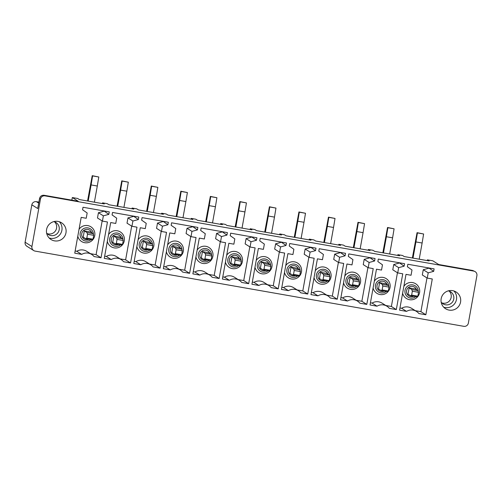 <?xml version="1.0" encoding="UTF-8"?>
<svg xmlns="http://www.w3.org/2000/svg" width="502" height="502" viewBox="0 0 502 502"><rect width="100%" height="100%" fill="white"/><g stroke="black" fill="none" stroke-linecap="round" stroke-linejoin="round"><path stroke-width="0.75" d="M45.042 195.868A3.953 3.928 122.3 0 0 40.461 199.074L39.539 198.491L37.732 208.531L31.833 204.81L25.1 242.221A3.953 3.928 -57.7 0 0 26.863 246.244L33.69 250.554A3.953 3.928 122.3 0 0 35.102 251.1L463.785 326.319A3.953 3.928 122.3 0 0 468.36 323.106L476.9 275.654A3.953 3.928 122.3 0 0 473.725 271.086L45.042 195.868L44.113 195.284C41.716 195.102 40.191 196.169 39.539 198.491M33.69 250.554A3.953 3.928 122.3 0 1 31.927 246.532L40.461 199.074M443.203 294.222A9.889 9.827 122.3 0 0 445.588 308.743A9.889 9.827 122.3 0 0 458.527 306.534A9.889 9.827 122.3 0 0 456.142 292.013A9.889 9.827 122.3 0 0 443.203 294.222M46.943 234.315A9.889 9.827 122.3 0 0 62.342 238.889A9.889 9.827 122.3 0 0 61.558 222.781A9.889 9.827 122.3 0 0 46.943 234.315M81.732 254.388L74.748 253.159L81.186 217.379L86.225 218.263L87.172 212.992L82.56 209.754L83.006 207.263L109.279 211.875L108.834 214.367L103.368 215.835L102.421 221.106L107.459 221.984L101.021 257.771L94.037 256.547A9.494 9.431 122.3 0 0 81.732 254.388L76.8 251.27A9.494 9.431 -57.7 0 1 86.758 251.326L91.69 254.439M111.262 259.565L104.278 258.342L110.716 222.555L115.755 223.44L116.702 218.175L112.084 214.938L112.536 212.446L138.809 217.059L138.364 219.543L132.898 221.018L131.951 226.283L136.99 227.168L130.551 262.954L123.567 261.724A9.494 9.431 122.3 0 0 111.262 259.565L106.33 256.453A9.494 9.431 -57.7 0 1 116.288 256.503L121.22 259.622M140.792 264.749L133.808 263.525L140.246 227.739L145.285 228.623L146.233 223.359L141.614 220.114L142.066 217.63L168.339 222.235L167.894 224.727L162.428 226.201L161.481 231.466L166.52 232.351L160.082 268.131L153.097 266.907A9.494 9.431 122.3 0 0 140.792 264.749L135.86 261.636A9.494 9.431 -57.7 0 1 145.818 261.686L150.751 264.799M170.322 269.932L163.338 268.702L169.776 232.922L174.815 233.806L175.763 228.542L171.144 225.298L171.596 222.806L197.87 227.419L197.424 229.91L191.959 231.384L191.011 236.649L196.05 237.534L189.612 273.314L182.628 272.09A9.494 9.431 122.3 0 0 170.322 269.932L165.39 266.813A9.494 9.431 -57.7 0 1 175.349 266.869L180.281 269.982M199.852 275.109L192.868 273.885L199.307 238.105L204.345 238.983L205.293 233.719L200.674 230.481L201.126 227.99L227.4 232.602L226.948 235.087L221.489 236.561L220.541 241.826L225.58 242.711L219.142 278.497L212.158 277.267A9.494 9.431 122.3 0 0 199.852 275.109L194.92 271.996A9.494 9.431 -57.7 0 1 204.879 272.053L209.811 275.165M229.383 280.292L222.399 279.068L228.837 243.282L233.869 244.167L234.817 238.902L230.205 235.658L230.656 233.173L256.93 237.779L256.478 240.27L251.019 241.744L250.071 247.009L255.11 247.894L248.672 283.68L241.688 282.45A9.494 9.431 122.3 0 0 229.383 280.292L224.444 277.179A9.494 9.431 -57.7 0 1 234.409 277.229L239.341 280.348M258.913 285.475L251.929 284.251L258.367 248.465L263.399 249.35L264.347 244.085L259.735 240.841L260.187 238.35L286.46 242.962L286.008 245.453L280.549 246.928L279.601 252.192L284.64 253.077L278.202 288.857L271.212 287.633A9.494 9.431 122.3 0 0 258.913 285.475L253.974 282.362A9.494 9.431 -57.7 0 1 263.939 282.413L268.871 285.525M288.443 290.658L281.453 289.428L287.897 253.648L292.93 254.533L293.877 249.268L289.265 246.024L289.71 243.533L315.99 248.145L315.538 250.636L310.079 252.104L309.132 257.375L314.17 258.254L307.732 294.04L300.742 292.817A9.494 9.431 122.3 0 0 288.443 290.658L283.505 287.539A9.494 9.431 -57.7 0 1 293.463 287.596L298.401 290.708M317.973 295.835L310.983 294.611L317.421 258.825L322.46 259.71L323.407 254.445L318.795 251.207L319.241 248.716L345.52 253.328L345.069 255.813L339.609 257.288L338.662 262.552L343.701 263.437L337.262 299.223L330.272 297.993A9.494 9.431 122.3 0 0 317.973 295.835L313.035 292.722A9.494 9.431 -57.7 0 1 322.993 292.773L327.931 295.891M347.503 301.018L340.513 299.794L346.951 264.008L351.99 264.893L352.937 259.628L348.325 256.384L348.771 253.899L375.05 258.505L374.599 260.996L369.139 262.471L368.192 267.735L373.231 268.62L366.793 304.4L359.802 303.177A9.494 9.431 122.3 0 0 347.503 301.018L342.565 297.906A9.494 9.431 -57.7 0 1 352.523 297.956L357.462 301.068M377.027 306.201L370.043 304.971L376.481 269.191L381.52 270.076L382.468 264.811L377.855 261.567L378.301 259.076L404.574 263.688L404.129 266.179L398.67 267.654L397.722 272.919L402.755 273.803L396.316 309.583L389.332 308.36A9.494 9.431 122.3 0 0 377.027 306.201L372.095 303.082A9.494 9.431 -57.7 0 1 382.053 303.139L386.992 306.251M406.557 311.384L399.573 310.154L406.011 274.374L411.05 275.259L411.998 269.988L407.386 266.75L407.831 264.259L434.104 268.871L433.659 271.356L428.2 272.831L427.252 278.102L432.285 278.98L425.847 314.767L418.863 313.543A9.494 9.431 122.3 0 0 406.557 311.384L401.625 308.266A9.494 9.431 -57.7 0 1 411.584 308.322L416.522 311.435M473.725 271.086L472.796 270.503L438.692 264.516L432.793 260.795L427.409 259.848L429.116 260.927L404.236 256.56L402.529 255.487L397.879 254.671L399.586 255.744L374.705 251.383L372.999 250.303L368.349 249.488L370.056 250.561L345.175 246.2L343.468 245.12L338.819 244.305L340.525 245.384L315.645 241.016L313.938 239.937L309.288 239.121L310.995 240.201L286.115 235.833L284.408 234.76L279.758 233.945L281.465 235.018L256.585 230.656L254.878 229.577L250.228 228.761L251.935 229.841L227.055 225.473L225.354 224.394L220.698 223.578L222.405 224.658L197.531 220.29L195.824 219.217L191.174 218.395L192.875 219.474L168.001 215.107L166.294 214.034L161.644 213.218L163.351 214.291L138.47 209.93L136.764 208.851L132.114 208.035L133.821 209.114L108.94 204.747L107.233 203.668L102.584 202.852L104.29 203.931L79.41 199.564L77.703 198.491L72.313 197.543L71.849 200.147M44.113 195.284L78.212 201.264L72.313 197.543M427.271 260.601L427.409 259.848M415.305 310.669L420.914 311.654L426.982 277.932M425.847 314.767L420.914 311.654M399.968 307.977L401.625 308.266M433.659 271.356L428.783 267.936M428.2 272.831L423.261 269.718L428.727 268.244M427.252 278.102L422.314 274.983L423.261 269.718M403.859 286.341A8.703 8.647 -57.7 0 1 419.27 288.355A8.703 8.647 -57.7 0 1 413.786 299.368A8.703 8.647 -57.7 0 1 402.623 293.206M397.741 255.424L397.879 254.671M385.774 305.486L391.384 306.471L397.452 272.749M396.316 309.583L391.384 306.471M370.438 302.794L372.095 303.082M404.129 266.179L399.253 262.753M398.67 267.654L393.731 264.535L399.197 263.061M397.722 272.919L392.784 269.8L393.731 264.535M374.329 281.164A8.703 8.647 -57.7 0 1 389.74 283.172A8.703 8.647 -57.7 0 1 384.262 294.191A8.703 8.647 -57.7 0 1 373.093 288.022M379.612 282.708L385.812 283.793L388.416 285.431L382.217 284.345L379.612 282.708L378.495 288.926L381.093 290.57L382.122 289.918L382.819 286.027L382.217 284.345M368.217 250.241L368.349 249.488M356.244 300.303L361.854 301.288L367.922 267.566M366.793 304.4L361.854 301.288M340.908 297.611L342.565 297.906M374.599 260.996L369.723 257.57M369.139 262.471L364.201 259.358L369.667 257.884M368.192 267.735L363.253 264.623L364.201 259.358M344.799 275.981A8.703 8.647 -57.7 0 1 360.216 277.989A8.703 8.647 -57.7 0 1 354.732 289.008A8.703 8.647 -57.7 0 1 343.563 282.839M350.082 277.524L356.282 278.61L358.886 280.254L352.686 279.162L350.082 277.524L348.965 283.749L351.563 285.387L352.592 284.734L353.289 280.844L352.686 279.162M338.687 245.058L338.819 244.305M326.714 295.126L332.324 296.105L338.392 262.383M337.262 299.223L332.324 296.105M311.378 292.434L313.035 292.722M345.069 255.813L340.193 252.393M339.609 257.288L334.671 254.175L340.136 252.701M338.662 262.552L333.723 259.44L334.671 254.175M315.269 270.798A8.703 8.647 -57.7 0 1 330.686 272.812A8.703 8.647 -57.7 0 1 325.202 283.825A8.703 8.647 -57.7 0 1 314.039 277.656M320.552 272.341L326.752 273.427L329.356 275.071L323.156 273.985L320.552 272.341L319.435 278.566L322.033 280.204L323.062 279.558L323.759 275.667L323.156 273.985M309.157 239.881L309.288 239.121M297.184 289.943L302.794 290.928L308.862 257.206M307.732 294.04L302.794 290.928M281.848 287.251L283.505 287.539M315.538 250.636L310.663 247.21M310.079 252.104L305.147 248.992L310.606 247.517M309.132 257.375L304.199 254.257L305.147 248.992M285.738 265.621A8.703 8.647 -57.7 0 1 301.156 267.629A8.703 8.647 -57.7 0 1 295.672 278.648A8.703 8.647 -57.7 0 1 284.508 272.479M291.022 267.158L297.222 268.25L299.826 269.888L293.626 268.802L291.022 267.158L289.905 273.383L292.503 275.027L293.532 274.374L294.228 270.484L293.626 268.802M279.627 234.698L279.758 233.945M267.654 284.76L273.264 285.745L279.332 252.023M278.202 288.857L273.264 285.745M252.318 282.068L253.974 282.362M286.008 245.453L281.133 242.027M280.549 246.928L275.617 243.809L281.076 242.34M279.601 252.192L274.669 249.08L275.617 243.809M256.208 260.438A8.703 8.647 -57.7 0 1 271.626 262.446A8.703 8.647 -57.7 0 1 266.142 273.464A8.703 8.647 -57.7 0 1 254.978 267.296M261.492 261.981L267.698 263.067L270.296 264.711L264.096 263.619L261.492 261.981L260.375 268.2L262.973 269.844L264.002 269.191L264.698 265.301L264.096 263.619M250.096 229.514L250.228 228.761M238.124 279.576L243.734 280.562L249.801 246.84M248.672 283.68L243.734 280.562M222.788 276.884L224.444 277.179M256.478 240.27L251.602 236.85M251.019 241.744L246.087 238.632L251.546 237.157M250.071 247.009L245.139 243.897L246.087 238.632M226.678 255.254A8.703 8.647 -57.7 0 1 242.096 257.262A8.703 8.647 -57.7 0 1 236.611 268.281A8.703 8.647 -57.7 0 1 225.448 262.113M231.962 256.798L238.168 257.884L240.765 259.528L234.566 258.436L231.962 256.798L230.845 263.023L233.443 264.661L234.472 264.008L235.174 260.124L234.566 258.436M220.566 224.331L220.698 223.578M208.594 274.399L214.21 275.385L220.271 241.663M219.142 278.497L214.21 275.385M193.257 271.707L194.92 271.996M226.948 235.087L222.072 231.667M221.489 236.561L216.557 233.449L222.016 231.974M220.541 241.826L215.609 238.714L216.557 233.449M197.148 250.071A8.703 8.647 -57.7 0 1 212.566 252.086A8.703 8.647 -57.7 0 1 207.081 263.098A8.703 8.647 -57.7 0 1 195.918 256.93M202.438 251.615L208.637 252.707L211.235 254.345L205.036 253.259L202.438 251.615L201.315 257.84L203.919 259.484L204.941 258.831L205.644 254.941L205.036 253.259M191.036 219.154L191.174 218.395M179.063 269.216L184.68 270.202L190.741 236.48M189.612 273.314L184.68 270.202M163.727 266.524L165.39 266.813M197.424 229.91L192.542 226.484M191.959 231.384L187.026 228.266L192.486 226.791M191.011 236.649L186.079 233.53L187.026 228.266M167.618 244.894A8.703 8.647 -57.7 0 1 183.035 246.902A8.703 8.647 -57.7 0 1 177.551 257.921A8.703 8.647 -57.7 0 1 166.388 251.753M172.908 246.432L179.107 247.524L181.705 249.161L175.505 248.076L172.908 246.432L171.784 252.657L174.389 254.301L175.411 253.648L176.114 249.758L175.505 248.076M161.506 213.971L161.644 213.218M149.533 264.033L155.149 265.018L161.217 231.296M160.082 268.131L155.149 265.018M134.197 261.341L135.86 261.636M167.894 224.727L163.012 221.3M162.428 226.201L157.496 223.089L162.955 221.614M161.481 231.466L156.549 228.354L157.496 223.089M138.094 239.711A8.703 8.647 -57.7 0 1 153.505 241.719A8.703 8.647 -57.7 0 1 148.021 252.738A8.703 8.647 -57.7 0 1 136.858 246.57M143.377 241.255L149.577 242.34L152.175 243.985L145.975 242.893L143.377 241.255L142.254 247.473L144.858 249.117L145.881 248.465L146.584 244.574L145.975 242.893M131.976 208.788L132.114 208.035M120.003 258.85L125.619 259.835L131.687 226.113M130.551 262.954L125.619 259.835M104.667 256.164L106.33 256.453M138.364 219.543L133.482 216.124M132.898 221.018L127.966 217.906L133.425 216.431M131.951 226.283L127.019 223.17L127.966 217.906M108.564 234.528A8.703 8.647 -57.7 0 1 123.975 236.542A8.703 8.647 -57.7 0 1 118.491 247.555A8.703 8.647 -57.7 0 1 107.328 241.387M113.847 236.072L120.047 237.157L122.645 238.801L116.445 237.716L113.847 236.072L112.724 242.297L115.328 243.934L116.351 243.282L117.054 239.398L116.445 237.716M102.446 203.605L102.584 202.852M90.479 253.673L96.089 254.658L102.157 220.936M101.021 257.771L96.089 254.658M75.137 250.981L76.8 251.27M108.834 214.367L103.952 210.94M103.368 215.835L98.436 212.722L103.895 211.248M102.421 221.106L97.488 217.987L98.436 212.722M79.034 229.345A8.703 8.647 -57.7 0 1 94.445 231.359A8.703 8.647 -57.7 0 1 88.961 242.372A8.703 8.647 -57.7 0 1 77.797 236.21M84.317 230.889L90.517 231.98L93.115 233.618L86.915 232.533L84.317 230.889L83.194 237.113L85.798 238.757L86.821 238.105L87.524 234.214L86.915 232.533M472.796 270.503L475.137 271.632M453.94 290.984A9.889 9.827 -57.7 0 1 443.705 307.199M448.324 290.859A7.122 7.078 -57.7 0 1 452.302 302.235A7.122 7.078 -57.7 0 1 441.176 302.179M449.196 291.104A7.122 7.078 -57.7 0 1 441.779 302.863M38.886 202.105L36.395 201.672A3.953 3.928 122.3 0 0 31.833 204.81M49.127 237.961A9.889 9.827 122.3 0 0 61.545 225.398A9.889 9.827 -57.7 0 0 59.355 221.746M53.739 221.62A7.122 7.078 -57.7 0 1 56.563 234.145A7.122 7.078 -57.7 0 1 46.592 232.947M47.194 233.625A7.122 7.078 122.3 0 0 54.611 221.871M409.143 287.884L408.026 294.109L410.623 295.753L411.653 295.101L412.349 291.21L411.747 289.528L409.143 287.884L415.342 288.976L417.946 290.614L411.747 289.528M411.653 295.101L417.852 296.186L416.823 296.839L410.623 295.753M417.852 296.186L418.549 292.296L412.349 291.21M418.549 292.296L417.946 290.614M419.214 259.189L422.126 243.012L415.926 241.926L417.419 232.903L417.055 232.677L412.374 257.99M413.014 258.103L415.926 241.926M422.126 243.012L423.619 233.995L417.419 232.903M423.619 233.995L417.055 232.677M382.122 289.918L388.322 291.003L387.293 291.656L381.093 290.57M388.322 291.003L389.019 287.119L382.819 286.027M389.019 287.119L388.416 285.431M389.684 254.006L392.595 237.829L386.396 236.743L387.889 227.726L387.531 227.494L382.844 252.807M383.484 252.92L386.396 236.743M392.595 237.829L394.089 228.812L387.889 227.726M394.089 228.812L387.531 227.494M352.592 284.734L358.792 285.826L357.763 286.479L351.563 285.387M358.792 285.826L359.488 281.936L353.289 280.844M359.488 281.936L358.886 280.254M360.154 248.829L363.065 232.652L356.866 231.56L358.359 222.543L358.001 222.317L353.314 247.624M353.954 247.737L356.866 231.56M363.065 232.652L364.559 223.628L358.359 222.543M364.559 223.628L358.001 222.317M323.062 279.558L329.262 280.643L328.233 281.296L322.033 280.204M329.262 280.643L329.958 276.753L323.759 275.667M329.958 276.753L329.356 275.071M330.623 243.646L333.535 227.469L327.335 226.383L328.829 217.36L328.471 217.134L323.784 242.447M324.424 242.56L327.335 226.383M333.535 227.469L335.029 218.452L328.829 217.36M335.029 218.452L328.471 217.134M293.532 274.374L299.732 275.46L298.703 276.113L292.503 275.027M299.732 275.46L300.434 271.569L294.228 270.484M300.434 271.569L299.826 269.888M301.1 238.463L304.005 222.286L297.805 221.2L299.299 212.183L298.941 211.951L294.254 237.264M294.894 237.377L297.805 221.2M304.005 222.286L305.498 213.268L299.299 212.183M305.498 213.268L298.941 211.951M264.002 269.191L270.202 270.277L269.179 270.929L262.973 269.844M270.202 270.277L270.904 266.393L264.698 265.301M270.904 266.393L270.296 264.711M271.569 233.279L274.475 217.109L268.275 216.017L269.769 207L269.411 206.774L264.723 232.081M265.363 232.194L268.275 216.017M274.475 217.109L275.968 208.085L269.769 207M275.968 208.085L269.411 206.774M234.472 264.008L240.671 265.1L239.649 265.753L233.443 264.661M240.671 265.1L241.374 261.209L235.174 260.124M241.374 261.209L240.765 259.528M242.039 228.103L244.945 211.926L238.745 210.834L240.238 201.817L239.881 201.591L235.193 226.898M235.84 227.011L238.745 210.834M244.945 211.926L246.438 202.902L240.238 201.817M246.438 202.902L239.881 201.591M204.941 258.831L211.141 259.917L210.118 260.569L203.919 259.484M211.141 259.917L211.844 256.026L205.644 254.941M211.844 256.026L211.235 254.345M212.509 222.919L215.421 206.742L209.215 205.657L210.708 196.633L210.351 196.407L205.663 221.721M206.309 221.834L209.215 205.657M215.421 206.742L216.908 197.725L210.708 196.633M216.908 197.725L210.351 196.407M175.411 253.648L181.611 254.734L180.588 255.386L174.389 254.301M181.611 254.734L182.314 250.843L176.114 249.758M182.314 250.843L181.705 249.161M182.979 217.736L185.891 201.559L179.685 200.474L181.178 191.457L180.82 191.224L176.139 216.538M176.779 216.651L179.685 200.474M185.891 201.559L187.384 192.542L181.178 191.457M187.384 192.542L180.82 191.224M145.881 248.465L152.081 249.557L151.058 250.203L144.858 249.117M152.081 249.557L152.784 245.666L146.584 244.574M152.784 245.666L152.175 243.985M153.449 212.559L156.36 196.382L150.161 195.291L151.648 186.273L151.29 186.047L146.609 211.355M147.249 211.467L150.161 195.291M156.36 196.382L157.854 187.359L151.648 186.273M157.854 187.359L151.29 186.047M116.351 243.282L122.551 244.374L121.528 245.026L115.328 243.934M122.551 244.374L123.254 240.483L117.054 239.398M123.254 240.483L122.645 238.801M123.919 207.376L126.83 191.199L120.631 190.114L122.124 181.09L121.76 180.864L117.079 206.178M117.719 206.284L120.631 190.114M126.83 191.199L128.324 182.182L122.124 181.09M128.324 182.182L121.76 180.864M86.821 238.105L93.021 239.19L91.998 239.843L85.798 238.757M93.021 239.19L93.723 235.3L87.524 234.214M93.723 235.3L93.115 233.618M94.389 202.193L97.3 186.016L91.1 184.931L92.594 175.907L92.23 175.681L87.549 200.995M88.189 201.107L91.1 184.931M97.3 186.016L98.794 176.999L92.594 175.907M98.794 176.999L92.23 175.681M415.781 296.657A6.702 6.658 -57.7 0 1 405.252 293.626A6.702 6.658 -57.7 0 1 409.475 285.142A6.702 6.658 -57.7 0 1 418.254 291.48M416.56 289.742A5.208 5.177 122.3 0 0 410.046 286.617A5.208 5.177 122.3 0 0 406.764 293.212A5.208 5.177 122.3 0 0 413.748 296.299M386.251 291.474A6.702 6.658 -57.7 0 1 375.722 288.443A6.702 6.658 -57.7 0 1 379.945 279.965A6.702 6.658 -57.7 0 1 388.724 286.297M387.029 284.559A5.208 5.177 122.3 0 0 380.516 281.434A5.208 5.177 122.3 0 0 377.234 288.029A5.208 5.177 122.3 0 0 384.218 291.116M356.721 286.291A6.702 6.658 -57.7 0 1 346.192 283.266A6.702 6.658 -57.7 0 1 350.415 274.782A6.702 6.658 -57.7 0 1 359.194 281.12M357.499 279.376A5.208 5.177 122.3 0 0 350.986 276.257A5.208 5.177 122.3 0 0 347.704 282.852A5.208 5.177 122.3 0 0 354.688 285.939M327.191 281.114A6.702 6.658 -57.7 0 1 316.668 278.083A6.702 6.658 -57.7 0 1 320.891 269.599A6.702 6.658 -57.7 0 1 329.67 275.937M327.969 274.199A5.208 5.177 122.3 0 0 321.456 271.074A5.208 5.177 122.3 0 0 318.174 277.669A5.208 5.177 122.3 0 0 325.164 280.756M297.661 275.931A6.702 6.658 -57.7 0 1 287.138 272.9A6.702 6.658 -57.7 0 1 291.361 264.416A6.702 6.658 -57.7 0 1 300.14 270.754M298.439 269.016A5.208 5.177 122.3 0 0 291.926 265.891A5.208 5.177 122.3 0 0 288.644 272.486A5.208 5.177 122.3 0 0 295.634 275.573M268.131 270.747A6.702 6.658 -57.7 0 1 257.608 267.723A6.702 6.658 -57.7 0 1 261.831 259.239A6.702 6.658 -57.7 0 1 270.609 265.571M268.909 263.832A5.208 5.177 122.3 0 0 262.395 260.707A5.208 5.177 122.3 0 0 259.114 267.302A5.208 5.177 122.3 0 0 266.104 270.39M238.601 265.564A6.702 6.658 -57.7 0 1 228.077 262.54A6.702 6.658 -57.7 0 1 232.3 254.056A6.702 6.658 -57.7 0 1 241.079 260.394M239.379 258.655A5.208 5.177 122.3 0 0 232.865 255.531A5.208 5.177 122.3 0 0 229.583 262.126A5.208 5.177 122.3 0 0 236.574 265.213M209.07 260.387A6.702 6.658 -57.7 0 1 198.547 257.357A6.702 6.658 -57.7 0 1 202.77 248.873A6.702 6.658 -57.7 0 1 211.549 255.211M209.849 253.472A5.208 5.177 122.3 0 0 203.335 250.347A5.208 5.177 122.3 0 0 200.053 256.942A5.208 5.177 122.3 0 0 207.044 260.03M179.547 255.204A6.702 6.658 -57.7 0 1 169.017 252.173A6.702 6.658 -57.7 0 1 173.24 243.69A6.702 6.658 -57.7 0 1 182.019 250.027M180.318 248.289A5.208 5.177 122.3 0 0 173.805 245.164A5.208 5.177 122.3 0 0 170.523 251.759A5.208 5.177 122.3 0 0 177.513 254.847M150.016 250.021A6.702 6.658 -57.7 0 1 139.487 246.997A6.702 6.658 -57.7 0 1 143.71 238.513A6.702 6.658 -57.7 0 1 152.489 244.85M150.788 243.106A5.208 5.177 122.3 0 0 144.275 239.987A5.208 5.177 122.3 0 0 140.993 246.576A5.208 5.177 122.3 0 0 147.983 249.663M120.486 244.844A6.702 6.658 -57.7 0 1 109.957 241.813A6.702 6.658 -57.7 0 1 114.18 233.33A6.702 6.658 -57.7 0 1 122.959 239.667M121.258 237.929A5.208 5.177 122.3 0 0 114.751 234.804A5.208 5.177 122.3 0 0 111.463 241.399A5.208 5.177 122.3 0 0 118.453 244.487M90.956 239.661A6.702 6.658 -57.7 0 1 80.427 236.63A6.702 6.658 -57.7 0 1 84.65 228.146A6.702 6.658 -57.7 0 1 93.428 234.484M91.734 232.746A5.208 5.177 122.3 0 0 85.221 229.621A5.208 5.177 122.3 0 0 81.933 236.216A5.208 5.177 122.3 0 0 88.923 239.303M31.927 246.532L25.1 242.221M36.395 201.672L38.704 203.128"/></g></svg>
